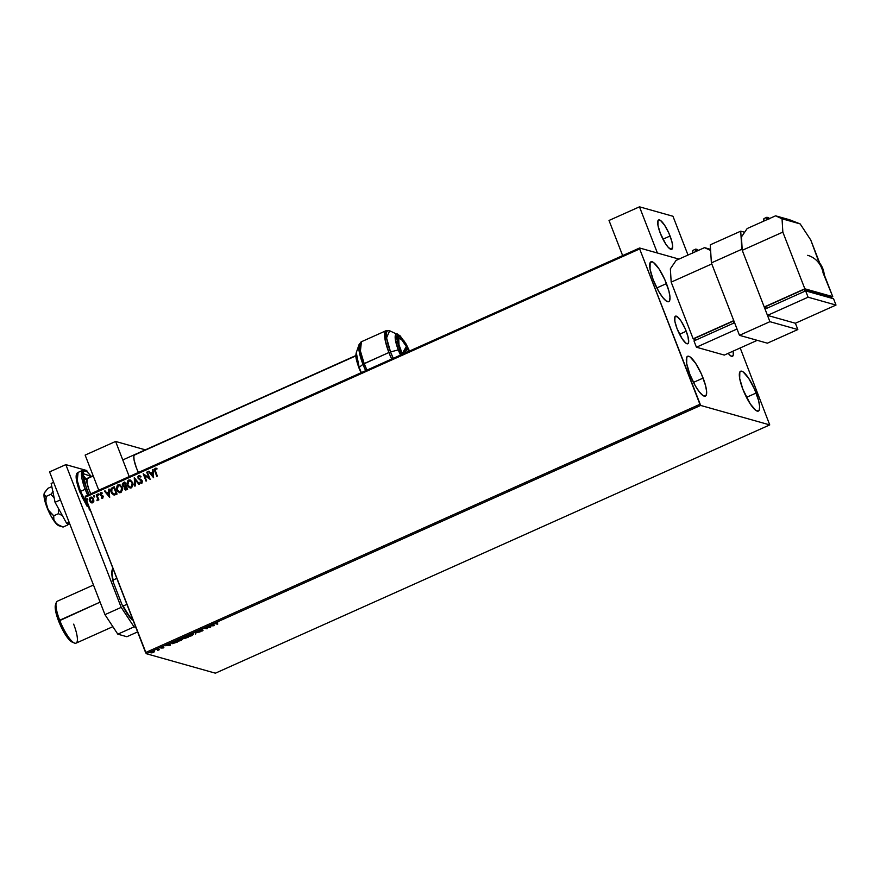 <?xml version="1.0" encoding="UTF-8"?>
<svg xmlns="http://www.w3.org/2000/svg" width="880" height="880" viewBox="0 0 880 880"><rect width="100%" height="100%" fill="white"/><g stroke="black" fill="none" stroke-linecap="round" stroke-linejoin="round"><path stroke-width="1.32" d="M686.235 331.254A15.114 3.74 -114.1 0 1 687.819 343.75A15.114 3.74 -114.1 0 1 677.061 328.669L674.85 321.211L674.938 316.701L677.292 316.668L681.109 321.112L685.102 328.537L687.94 336.446L688.655 342.166L687.797 343.761L686.004 343.255L682.187 338.811L677.061 328.669A15.114 3.74 -114.1 0 1 675.477 316.173A15.114 3.74 -114.1 0 1 686.235 331.254L679.558 334.246L686.235 331.254M733.062 351.164A15.114 3.74 -114.1 0 1 732.468 356.334A15.114 3.74 -114.1 0 1 728.211 353.331L730.653 355.839L732.446 356.345L733.304 354.75L733.062 351.164M703.109 378.081A21.813 5.401 -114.1 0 1 705.397 396.121A21.813 5.401 -114.1 0 1 689.854 374.341L686.675 363.572L686.796 357.071L688.743 356.268L690.184 357.016L695.695 363.429L701.47 374.154L705.562 385.572L706.64 391.633L706.167 395.351L705.364 396.132L702.779 395.406L699.226 391.754L695.266 385.737L689.854 374.341A21.813 5.401 -114.1 0 1 687.566 356.301A21.813 5.401 -114.1 0 1 703.109 378.081L693.462 382.393L703.109 378.081M666.468 283.613A21.813 5.401 -114.1 0 1 668.756 301.653A21.813 5.401 -114.1 0 1 653.213 279.873L650.034 269.104L650.155 262.603L652.102 261.8L653.543 262.548L659.054 268.961L664.829 279.686L668.921 291.104L669.999 297.165L669.526 300.883L668.723 301.664L666.138 300.938L662.585 297.286L658.625 291.269L653.213 279.873A21.813 5.401 -114.1 0 1 650.925 261.833A21.813 5.401 -114.1 0 1 666.468 283.613L656.821 287.925L666.468 283.613M756.129 393.03A21.813 5.401 -114.1 0 1 758.417 411.07A21.813 5.401 -114.1 0 1 742.874 389.29L739.695 378.521L739.816 372.02L741.763 371.217L743.204 371.965L748.715 378.378L754.49 389.103L758.582 400.521L759.66 406.582L759.187 410.3L758.384 411.081L755.788 410.355L750.277 403.942L742.874 389.29A21.813 5.401 -114.1 0 1 740.586 371.25A21.813 5.401 -114.1 0 1 756.129 393.03L746.482 397.342L756.129 393.03M769.736 424.908L215.402 673.178L146.333 653.708L700.667 405.438L769.736 424.908L740.201 347.963L769.736 424.908L700.667 405.438L146.333 653.708L215.402 673.178L769.736 424.908M154.231 650.837L154.495 651.673L150.238 652.696L153.318 652.421L154.55 651.596L153.956 651.222L150.26 652.663L151.943 652.905L154.33 651.827L154.33 651.255L153.153 651.992M157.531 650.485L159.478 649.627L157.146 649.374L158.301 649.792L157.531 650.485L159.478 649.627L157.146 649.374L158.279 649.748L157.531 650.485M162.921 646.943L160.798 647.966L163.416 647.889L163.79 647.328L161.392 647.746L162.921 646.943L160.908 648.043L163.295 647.944L163.867 647.35L161.447 647.79L162.921 646.943M173.448 642.07L171.688 643.126L172.326 643.687L177.54 642.026L175.098 641.333L171.919 643.632L177.54 642.026L175.098 641.333L173.448 642.07M184.25 637.241L183.106 638.066L184.998 638.33L188.111 637.285L185.669 636.603L183.26 638.187L184.866 638.297L188.111 637.285L185.669 636.603L184.25 637.241M195.228 632.313L195.305 634.062L195.778 632.5L199.958 631.983L195.228 632.313L195.305 634.062L195.778 632.5L199.958 631.983L195.228 632.313M207.625 626.769L209.44 627.275L204.072 628.353L207.064 628.804L205.238 628.287L210.617 627.209L208.175 626.527L209.44 627.275L204.072 628.353L207.064 628.804L205.238 628.287L210.617 627.209L207.625 626.769M215.611 623.766L217.811 623.986L215.875 623.392L217.679 622.424L215.226 623.491L217.261 624.228L216.183 623.524L217.679 622.424L215.611 623.766L216.062 622.941M214.071 625.658L213.917 623.953L209.264 626.032L213.983 625.702L213.917 623.953L209.264 626.032L214.071 625.658M200.695 631.29L203.038 630.377L199.463 630.905L201.806 629.717L199.98 630.146L198.836 631.136L202.444 630.586L200.42 631.521L202.906 630.289L199.386 630.894L201.806 629.717L199.683 630.278L198.836 631.136L202.367 630.542L200.695 631.29M193.435 634.007L187.792 635.932L188.573 636.515L191.367 635.855L193.622 634.084L189.42 634.876L187.979 636.46L192.027 635.58L193.556 633.776M182.864 638.737L177.221 640.662L178.002 641.245L180.796 640.585L183.051 638.814L178.849 639.606L177.408 641.19L181.467 640.31L182.985 638.517M170.159 645.326L169.994 643.621L165.352 645.7L170.071 645.37L169.994 643.621L165.352 645.7L170.159 645.326M678.975 259.094L639.606 247.995L85.272 496.254L85.327 497.211L639.661 248.941L699.919 404.294L145.585 652.553L85.327 497.211L146.333 653.708L145.585 652.553L699.919 404.294L700.667 405.438L639.661 248.941L85.327 497.211L85.272 496.254L639.606 247.995L639.661 248.941L639.606 247.995L678.975 259.094M93.852 501.226L93.643 499.081L92.444 497.475L91.047 497.068L89.782 497.871L89.474 500.39L90.695 502.392L92.499 502.865L93.852 501.226L93.643 499.081L91.729 497.123L90.563 497.222L89.639 500.874L90.904 502.546L92.719 502.777L93.852 501.226M96.932 500.676L98.032 499.356L98.879 499.906L96.8 494.538L96.25 494.78L97.636 498.872L96.932 500.676L98.032 499.356L98.879 499.906L96.8 494.538L96.25 494.78L97.581 498.465L96.932 500.676M102.058 492.921L100.518 492.767L99.957 494.197L100.595 495.517L102.608 496.573L102.619 497.486L101.354 498.014L102.355 498.377L103.246 496.551L100.584 494.34L102.058 492.921L100.65 492.701L100.1 494.769L102.663 496.694L101.354 498.014L102.707 498.3L103.202 496.43L100.639 494.494L102.058 492.921L100.65 492.701M112.552 487.476L110.814 489.885L111.925 493.625L114.004 495.055L117.051 494.087L114.202 486.739L112.552 487.476C110.759 488.598 110.319 490.193 111.221 492.283L114.18 495.066L117.051 494.087L114.202 486.739L112.552 487.476M123.354 482.647L122.287 484.682L122.903 486.2L124.333 486.86L124.432 489.06L125.719 490.028L127.622 489.357L124.773 482.009L123.354 482.647L122.485 485.485L124.333 486.86L124.278 488.719L125.466 489.984L127.622 489.357L124.773 482.009L123.354 482.647M134.343 477.719L134.816 486.134L135.41 485.87L134.981 479.512L138.875 484.319L139.469 484.055L134.244 477.763L134.816 486.134L135.41 485.87L134.981 479.512L138.875 484.319L139.469 484.055L134.343 477.719M146.729 472.175L148.852 477.642L143.176 473.77L146.025 481.107L146.575 480.865L144.452 475.387L150.128 479.281L147.279 471.933L146.729 472.175L147.312 472.01L146.729 472.175L148.852 477.642L143.176 473.77L146.025 481.107L146.575 480.865L144.452 475.387L150.128 479.281L147.279 471.933L146.729 472.175M154.858 471.339L156.783 476.3L157.322 476.047L155.023 469.7L156.827 468.424L155.155 468.182L154.363 469.645L156.783 476.3L157.322 476.047L155.43 471.163L155.452 468.93L156.772 469.117L156.827 468.424L155.155 468.182L154.858 471.339M153.593 477.73L153.021 469.359L152.427 469.623L152.603 472.307L150.612 473.198L148.962 471.174L148.368 471.438L153.593 477.73L153.021 469.359L152.427 469.623L152.603 472.307L150.612 473.198L148.962 471.174L148.368 471.438L153.593 477.73M141.108 480.414L140.14 480.018L141.658 480.821L141.867 482.317L141.801 481.25L141.581 482.537L140.129 481.987L139.876 482.625L141.614 483.307L142.494 481.602L141.735 480.084L138.677 478.126L138.93 476.355L140.69 476.982L140.998 476.41L138.776 475.519L137.918 476.685L138.116 478.346L141.889 481.591L141.449 482.504L140.129 481.987L139.876 482.625L141.735 483.252L142.34 480.975L138.589 477.939L139.106 476.256L140.833 477.015L139.249 476.289M132.748 482.713L130.515 480.15L127.919 480.491L126.929 483.813L128.403 486.992L131.56 487.817L133.144 484.704L132.748 482.713L130.086 479.985L128.513 480.106L127.292 485.199L129.943 487.938L131.56 487.817L132.748 482.713M122.177 487.443L119.944 484.88L117.348 485.221L116.358 488.554L117.832 491.722L120.989 492.547L122.573 489.434L122.177 487.443L119.515 484.726L117.953 484.847L116.721 489.929L119.372 492.679L120.989 492.547L122.177 487.443M109.67 497.398L109.098 489.027L108.504 489.291L108.691 491.975L106.689 492.866L105.05 490.842L104.456 491.106L109.67 497.398L104.456 491.106L109.67 497.398L109.098 489.027L108.504 489.291L108.691 491.975L106.689 492.866L105.05 490.842L104.456 491.106L105.105 490.919L104.588 491.15L109.659 497.398M98.736 494.274L97.867 494.021L98.087 495.044L98.791 494.505L98.043 493.867L97.823 494.681L98.516 495.099L98.043 493.867M94.545 496.155L93.676 495.891L93.896 496.914L94.6 496.375L93.852 495.748L93.632 496.562L94.325 496.969L94.545 496.155L93.852 495.748M87.703 499.213L86.845 498.949L87.065 499.983L87.769 499.444L87.01 498.806L86.801 499.62L87.494 500.027L87.01 498.806M156.574 468.281L155.1 468.325L154.506 469.678L156.882 476.245L154.99 471.372L155.155 468.182L156.97 468.468M156.827 468.424L155.155 468.182M155.848 468.875L156.772 469.117M156.904 469.15L155.991 468.919L156.904 469.15M153.582 477.73L148.368 471.438L149.028 471.251L148.511 471.482L153.582 477.73M150.744 473.242L152.746 472.351L152.427 469.623L153.021 469.458L152.746 472.351L150.744 473.242M152.999 476.014L152.669 473.165L152.999 476.014L151.14 473.847L152.669 473.165L152.999 476.014M150.062 479.303L144.452 475.387L150.062 479.303M146.135 481.063L143.176 473.77L146.135 481.063M148.995 477.675L146.872 472.208L148.995 477.675M139.106 476.256L140.69 476.982L140.998 476.41L138.776 475.519L139.744 475.475M139.854 475.508L138.776 475.519L138.039 478.181L140.283 480.062L138.039 478.181L138.776 475.519M140.954 483.307L141.735 483.252M141.867 483.296L139.876 482.625L140.25 482.086L140.019 482.669L141.361 483.395M141.449 482.504L140.129 481.987M139.7 475.464L138.347 476.025L138.116 478.038L141.009 480.37M141.581 482.537L140.866 482.471M138.952 484.286L134.981 479.512L138.952 484.286M134.948 486.068L134.244 477.763L134.948 486.068M130.02 487.96L127.292 485.199L128.513 480.106L130.163 480.007M130.658 480.194L128.062 480.524L127.028 483.142L128.095 486.486L130.328 488.037M130.042 480.766L131.813 482.009L132.671 484.682L131.857 486.794L129.866 487.102M130.02 487.157L131.384 487.113L129.943 487.135L127.842 484.946L128.832 480.854L130.064 480.766L132.341 482.999L130.13 480.788M132.198 482.955L131.241 487.069L132.198 482.955L131.912 486.552L130.702 487.212L129.151 486.75L127.655 484.407L128.051 481.481L130.427 480.898L132.198 482.955M124.476 486.893L124.333 488.532L125.334 489.907L124.278 488.719L124.476 486.893L122.485 485.485L123.486 482.68L124.806 482.097L122.485 483.901L122.749 485.804L123.871 486.816M124.003 486.145L125.719 485.782L124.399 486.167L123.024 485.232L124.652 483.043L125.719 485.782L124.102 486.178M126.357 489.137L124.817 488.455L125.873 486.497L126.918 488.884L125.499 489.192M126.214 489.104L124.696 487.905L125.873 486.497L126.918 488.884L126.005 486.53L126.786 488.851L125.565 489.214L124.817 488.455M124.399 486.167L122.914 484.649L124.52 483.01L125.719 485.782L124.52 483.01L125.576 485.738L124.08 486.167M119.449 492.69L116.721 489.929L117.953 484.847L119.592 484.748M120.087 484.924L117.491 485.265L116.468 487.872L117.524 491.227L119.757 492.767M119.482 485.496L121.242 486.739L122.1 489.423L121.286 491.535L119.295 491.832M119.449 491.887L120.813 491.843L119.372 491.876L117.271 489.687L118.261 485.584L119.493 485.496L121.77 487.729L119.57 485.518M121.627 487.696L120.813 491.843L121.77 487.729L121.913 489.962L120.923 491.667L119.163 491.799L117.799 490.688L116.941 487.993L117.777 485.892L119.856 485.639L121.627 487.696M114.323 495.099L111.353 492.316L114.18 495.066M111.353 492.316L111.353 492.316C110.451 490.237 110.902 488.631 112.695 487.52L111.067 489.225L111.353 492.316M113.751 494.186L116.358 493.614L114.202 494.241L111.76 492.041L111.969 488.84L114.092 487.784L116.358 493.614L114.092 487.784L116.358 493.614L113.509 494.087M114.202 494.241L112.398 493.196L111.441 490.644L111.969 488.84L113.949 487.74L116.215 493.581L113.828 494.208M106.832 492.91L108.823 492.019L108.504 489.291L109.109 489.126L108.823 492.019L106.832 492.91M109.076 495.682L108.746 492.833L109.076 495.682L107.217 493.515L108.746 492.833L109.076 495.682M101.354 498.014L101.629 497.486L101.805 498.223M102.421 497.662L101.497 497.409M102.487 496.309L101.728 496.001L102.751 496.617L102.553 497.695L102.487 496.309L100.595 495.517L102.344 496.265M100.595 495.517L100.793 492.745L102.201 492.965M100.969 493.328L101.937 493.559M102.08 493.603L101.101 493.372L102.08 493.603M102.707 495.682L100.958 494.945M102.146 495.352L102.85 495.715M101.365 493.317L101.97 493.526M101.156 492.646L100.144 494.527L101.893 496.045M97.823 494.681L98.175 493.911L98.868 494.318M98.395 493.878L98.065 494.923M98.439 500.104L98.032 499.356L98.439 500.104M97.075 500.709L97.724 498.509L96.25 494.78L96.833 494.626L97.779 498.905L97.075 500.709M93.632 496.562L93.984 495.781L94.677 496.199M94.204 495.759L94.193 497.035M91.63 502.887L89.639 500.874L90.563 497.222L91.806 497.145M90.904 502.546L89.507 499.29L90.266 497.519L91.487 497.101M92.246 497.31L91.685 497.112M91.729 502.183L89.958 499.499L90.827 497.871L93.093 499.323L92.466 502.117L91.729 502.183L92.609 502.15L90.178 500.632L90.827 497.871L91.674 497.816L92.884 498.685L93.456 500.665L92.774 502.062L91.52 502.095M90.827 497.871L93.236 499.367L93.038 501.6L91.817 502.205M92.466 502.117L93.236 499.367L90.959 497.915M86.801 499.62L87.153 498.85L87.846 499.257M87.373 498.817L87.043 499.862M151.14 473.847L152.669 473.165L152.856 475.97L151.14 473.847M107.217 493.515L108.746 492.833L108.944 495.638L107.217 493.515M215.369 623.326L217.261 624.228L215.457 623.348L215.897 622.523M213.796 624.008L213.917 625.24L213.796 624.008M213.444 625.515L211.794 625.471L213.323 624.789L213.444 625.515L211.86 625.625L213.389 624.943L213.444 625.515M206.382 628.606L204.787 628.188L206.382 628.606M209.275 626.857L208.142 626.538L209.275 626.857M199.386 630.894L199.969 630.333M202.213 631.015L202.906 630.289M202.741 629.871L202.048 630.597M200.541 630.861L201.806 630.531M198.814 630.74L199.463 630.685M195.635 632.291L195.899 633.798L195.261 633.589L195.635 632.291M188.529 636.207L189.629 634.777L192.775 633.952L193.105 634.59L192.005 635.404L188.529 636.207L189.695 634.931L192.896 634.249L191.752 635.514L188.408 636.097M184.833 637.901L185.537 637.824M186.087 636.944L184.294 637.923L186.12 636.757L185.108 637.681L183.557 637.461M186.175 636.911L187.308 637.461L185.405 638.055L186.175 636.911M185.405 638.055L187.308 637.461L186.362 636.823L187.308 637.461L185.592 638.077L186.252 637.373M183.645 637.516L184.943 637.252M183.81 637.934L185.306 636.757L186.274 637.175L185.218 637.637M182.952 638.77L181.192 640.255L177.958 640.948L179.058 639.518L182.237 639.078M182.556 639.133L177.958 640.948L179.124 639.672L182.369 638.682M177.551 640.343L177.958 640.948M176.407 642.345L172.458 643.379L172.744 642.4L174.801 641.652L176.737 642.202L175.065 641.355L176.737 642.202L172.986 643.434L172.81 642.587L174.735 641.498L176.385 642.356M172.26 643.291L172.051 642.708M169.873 643.676L169.994 644.908L169.873 643.676M169.521 645.183L167.882 645.139L169.411 644.457L169.521 645.183L167.937 645.293L169.466 644.611L169.521 645.183M162.151 647.383L160.754 647.625M161.546 647.383L160.908 648.043M163.295 647.944L163.867 647.35M163.713 646.921L163.13 647.526M153.846 651.497L150.766 652.696L153.736 651.233L153.098 652.355L150.931 652.806L153.747 651.42M152.933 651.937L153.681 651.079L152.933 651.937M172.216 643.236L172.81 642.587M126.885 604.351L123.244 605.979L122.078 604.813L113.113 581.724L113.168 580.019L116.809 578.38L113.168 580.019A30.998 7.667 -114.1 0 1 112.486 568.953L112.365 569.36A30.305 7.502 65.9 0 0 112.244 569.668A30.305 7.502 65.9 0 0 113.113 581.724L111.859 574.2L112.486 568.953A30.998 7.667 65.9 0 0 113.168 580.019L113.113 581.724L122.078 604.813A30.305 7.502 65.9 0 0 131.901 619.74L132.033 619.333A30.998 7.667 -114.1 0 1 123.244 605.979A30.998 7.667 65.9 0 0 132.033 619.333L127.061 613.393L122.078 604.813L123.244 605.979L126.885 604.351M113.058 568.7L112.486 568.953L113.058 568.7M132.968 620.037L131.901 619.74L132.968 620.037M93.467 585.024L57.288 601.227A22.957 5.676 65.9 0 0 59.697 620.224A22.957 5.676 -114.1 0 1 56.276 602.514L55.484 604.813A21.12 5.225 65.9 0 0 58.63 621.104L100.1 602.129L59.697 620.224A22.957 5.676 65.9 0 0 76.065 643.148L112.871 626.659M55.671 604.373L55.55 610.676L60.214 624.91L67.716 637.967L72.545 642.224M73.656 624.151A22.957 5.676 -114.1 0 1 74.426 643.038A22.957 5.676 -114.1 0 1 59.697 620.224L58.63 621.104A21.12 5.225 65.9 0 0 72.182 642.103L74.426 643.038M126.874 636.724L117.81 634.172L104.962 614.647L49.588 471.9L65.835 464.629L86.757 470.525L87.197 471.658L86.757 470.525L65.835 464.629L121.198 607.376L65.835 464.629L49.588 471.9L104.962 614.647L121.198 607.376L104.962 614.647L117.81 634.172L134.057 626.89L121.198 607.376L134.057 626.89L135.817 627.385L134.057 626.89L117.81 634.172L126.874 636.724L137.577 631.928L126.874 636.724M819.775 264.407L810.755 239.987L800.173 223.916L789.547 219.747L775.599 215.82L747.164 228.547L775.599 215.82L782.034 218.801L782.848 232.111L804.837 288.794L832.744 296.659L831.468 297.242L832.744 296.659L822.954 272.591M765.919 307.461L764.225 306.988L804.837 288.794L764.225 306.988L742.247 250.305L782.848 232.111L742.247 250.305L741.422 236.984L747.164 228.547L741.422 236.984L742.247 250.305L764.225 306.988L765.919 307.461M831.38 297.022L804.177 289.344L765.589 306.625L804.177 289.344L804.903 291.236L804.177 289.344L831.38 297.022L831.875 298.287L831.38 297.022M810.755 239.987L832.744 296.659L804.837 288.794L782.848 232.111L782.034 218.801L800.173 223.916L810.755 239.987M766.326 308.506L765.589 306.625L766.326 308.506M805.651 290.895L808.093 297.198L767.481 315.381L765.039 309.089L805.651 290.895L833.558 298.76L836 305.063L833.558 298.76L805.651 290.895L808.093 297.198L836 305.063L808.093 297.198L767.481 315.381L795.388 323.246L836 305.063L795.388 323.246L767.481 315.381L765.039 309.089L805.651 290.895M807.675 255.321A22.957 21.791 105.7 0 1 821.755 268.323M824.263 274.791A22.957 21.791 -74.3 0 0 819.753 263.164L824.263 274.791M775.599 215.82L789.547 219.747L800.173 223.916L782.034 218.801L775.599 215.82M763.455 221.254L764.126 218.504A6.886 1.705 65.9 0 0 763.884 221.056A6.886 1.705 -114.1 0 1 764.192 218.471M767.03 217.206A6.886 1.705 65.9 0 0 766.733 219.791A6.886 1.705 -114.1 0 1 766.964 217.228L764.126 218.504M769.604 218.823L767.866 217.58L767.602 219.648M763.444 220.671L763.543 221.474M767.558 219.417A6.204 1.529 -114.1 0 1 769.417 218.581M138.402 472.461A16.071 3.971 -114.1 0 1 136.411 467.885L138.402 472.461M85.14 455.092L115.599 441.452L145.343 449.834L115.599 441.452L129.228 476.575L115.599 441.452L85.14 455.092L98.769 490.215L85.14 455.092M134.761 454.586L133.848 456.28L134.068 459.954L136.411 467.885A16.071 3.971 -114.1 0 1 134.728 454.597M401.874 354.233L402.358 353.914A13.772 3.41 -114.1 0 1 398.75 339.13L397.375 338.635L398.75 339.13L399.003 344.839L402.358 353.914L406.351 346.511L401.72 339.801L399.894 338.602L398.75 339.13A13.772 3.41 -114.1 0 1 400.213 338.712A13.772 3.41 -114.1 0 1 406.351 346.511L401.874 354.233M87.065 478.72L93.236 475.959L87.571 478.236A13.772 3.41 -114.1 0 0 88.99 489.632L86.977 482.834L87.065 478.731M405.405 348.26A16.071 3.971 -114.1 0 1 405.669 348.81L407.363 348.524L404.899 353.111L407.363 348.524A13.772 3.41 -114.1 0 1 408.661 351.428L407.363 348.524L405.669 348.81A16.071 3.971 65.9 0 0 405.405 348.26M134.167 455.158L355.905 355.85L134.167 455.158M402.864 354.013L405.669 348.81L402.864 354.013M90.805 493.779A13.772 3.41 -114.1 0 1 88.99 489.632L91.179 494.549M79.805 491.843L80.509 491.392L77.242 480.491L78.1 472.406L82.775 470.316L81.917 478.39L85.184 489.302L86.548 488.95L83.028 473.528L91.366 476.531L86.878 471.625L84.293 470.888L83.49 471.68L83.017 475.387L84.095 481.459L88.979 494.593L86.548 488.95L85.184 489.302A22.957 5.676 -114.1 0 1 82.775 470.316L86.537 471.141L91.421 476.509M83.006 475.112L86.009 478.929M90.827 511.39L79.794 491.909C73.821 475.167 76.615 473.088 78.1 472.406A22.957 5.676 65.9 0 0 80.509 491.392L85.184 489.302L80.509 491.392A22.957 5.676 65.9 0 0 89.969 509.168L80.509 491.392L79.794 491.909L90.728 511.159M87.703 495.165A22.957 5.676 -114.1 0 1 85.184 489.302L87.703 495.165M76.791 474.672L76.318 478.39L78.463 488.092M81.488 495.869L87.263 506.594M89.221 509.355L91.091 511.522M399.982 349.844A16.071 3.971 -114.1 0 1 398.288 336.556A16.071 3.971 -114.1 0 1 409.178 351.186L402.842 339.768L400.224 337.073L398.321 336.534L397.408 338.239L397.639 341.913L401.962 354.42A16.071 3.971 -114.1 0 1 399.982 349.844M388.894 352.517L391.677 359.029A26.411 6.534 -114.1 0 1 388.894 352.517L362.945 364.287L365.673 370.678A25.729 6.369 -114.1 0 1 362.945 364.287L359.161 367.433A2.871 0.561 158.8 0 0 358.897 367.84A2.871 0.561 -21.2 0 1 359.161 367.433A19.206 4.752 65.9 0 0 361.383 372.592L359.161 367.433L362.945 364.287A25.729 6.369 -114.1 0 1 359.106 344.454L362.945 364.287L364.177 363.583A26.411 6.534 65.9 0 0 366.96 370.095L364.177 363.583L388.894 352.517A26.411 6.534 -114.1 0 1 386.122 330.682L385.132 339.977L388.894 352.517L390.533 351.934L388.894 352.517M393.261 358.314L390.533 351.934A25.729 6.369 65.9 0 0 393.261 358.314M401.709 354.53L399.641 349.745A2.871 0.561 158.8 0 0 398.288 349.91L400.51 355.069A19.206 4.752 -114.1 0 1 398.288 349.91L390.533 351.934L398.288 349.91A19.206 4.752 -114.1 0 1 397.639 334.103L395.318 339.416L398.288 349.91A2.871 0.561 -21.2 0 1 399.641 349.745L396.869 339.075L397.232 336.149L398.772 335.511L404.25 341.154L409.431 351.076L404.415 341.418L398.288 335.445L397.1 341.077L401.709 354.53M409.508 351.043L406.12 344.047L399.905 335.599L389.664 330.77A25.729 6.369 65.9 0 0 390.533 351.934L386.562 337.876L389.664 330.77L386.122 330.682L361.405 341.748A26.411 6.534 65.9 0 0 364.177 363.583L360.415 351.043L361.405 341.748L359.106 344.454L356.301 352.616A19.206 4.752 65.9 0 0 359.161 367.433L356.301 352.616C355.872 355.597 354.805 355.828 358.897 367.84A2.871 0.561 -21.2 0 0 359.029 367.939M361.108 372.724L360.316 371.03M357.94 364.903L356.532 359.458M767.371 343.189L797.83 329.549L795.388 323.246L797.83 329.549L767.371 343.189L739.475 335.324L711.381 262.9L741.84 249.249L769.923 321.684L739.475 335.324L769.923 321.684L797.83 329.549L769.923 321.684L741.84 249.249L711.381 262.9L739.475 335.324L767.371 343.189M744.634 232.276L740.729 231.176L710.27 244.816L711.381 262.9L710.27 244.816L740.729 231.176L741.84 249.249L740.729 231.176L744.634 232.276M59.752 525.855L55.418 522.764A18.37 4.543 65.9 0 0 59.015 525.778L63.085 527.054L67.727 524.975L63.085 527.054L58.718 525.316L55.418 522.764L53.834 519.442L53.735 515.79L58.388 513.7L58.366 508.189L58.388 513.7L53.735 515.79L48.202 509.894L45.881 501.996L46.222 496.397L50.864 494.307L54.494 498.201L50.864 494.307L46.222 496.397L44.121 494.648L44.594 492.503L48.037 488.268L51.81 486.585L48.037 488.268L44.341 493.02A18.37 4.543 65.9 0 0 44.132 493.669L44.594 492.503M53.119 491.524L50.864 494.307L53.119 491.524M67.727 524.975L68.959 523.556L67.727 524.975L67.628 523.171L67.727 524.975M58.388 513.7L62.447 515.614L58.388 513.7M63.085 527.054L56.881 524.161L50.985 516.043L45.485 503.14L44.132 493.669A18.37 4.543 65.9 0 0 46.981 507.43A18.37 4.543 65.9 0 0 55.418 522.764L53.834 519.442L53.735 515.79L49.808 512.105L46.981 507.43L45.881 501.996L46.222 496.397L44.517 495.407L44.132 493.669M69.102 522.214L66.627 523.325L55.066 502.304L60.445 499.884L55.066 502.304L51.161 483.439L53.636 482.328L51.161 483.439L55.066 502.304L66.627 523.325L69.102 522.214M69.894 524.238L66.627 523.325L69.894 524.238M670.065 236.016A16.071 3.971 -114.1 0 1 671.748 249.304A16.071 3.971 -114.1 0 1 660.297 233.255L665.753 244.057L668.569 247.687L671.715 249.315L672.661 246.004L671.869 241.527L668.855 233.123L664.598 225.214L660.539 220.495L659.472 219.934L658.042 220.528L657.954 225.324L660.297 233.255A16.071 3.971 -114.1 0 1 658.603 219.967A16.071 3.971 -114.1 0 1 670.065 236.016L662.948 239.195L670.065 236.016M609.015 220.462L639.474 206.822L672.958 216.26L688.006 255.046L672.958 216.26L639.474 206.822L657.393 253.011L639.474 206.822L609.015 220.462L622.644 255.585L609.015 220.462M652.19 261.525L651.354 261.844M694.848 339.295L693.154 338.811L733.766 320.628L693.154 338.811L671.176 282.128L711.788 263.945L733.766 320.628L711.788 263.945L671.176 282.128L670.362 268.818L676.104 260.381L704.528 247.643L676.104 260.381L670.362 268.818L671.176 282.128L693.154 338.811L694.848 339.295M734.096 321.453L733.106 321.178L694.518 338.459L733.106 321.178L733.832 323.059L733.106 321.178L734.096 321.453M710.545 249.348L704.528 247.643L710.611 250.459L704.528 247.643L710.545 249.348M695.255 340.34L694.518 338.459L695.255 340.34M734.58 322.729L737.022 329.021L696.421 347.215L693.979 340.912L734.58 322.729L737.022 329.021L696.421 347.215L724.317 355.08L757.251 340.329L724.317 355.08L696.421 347.215L693.979 340.912L734.58 322.729M692.395 253.077L693.055 250.327A6.886 1.705 65.9 0 0 692.824 252.89A6.886 1.705 -114.1 0 1 693.121 250.305M695.959 249.029A6.886 1.705 65.9 0 0 695.662 251.614A6.886 1.705 -114.1 0 1 695.893 249.051L693.055 250.327M698.533 250.657L696.795 249.403L696.531 251.482M692.373 252.505L692.472 253.297M696.498 251.24A6.204 1.529 -114.1 0 1 698.346 250.415M112.244 569.668L112.442 569.074M819.72 263.087L824.329 274.956M769.461 218.57L766.964 217.228M93.148 475.728L83.721 479.952M355.894 355.542L122.771 459.943M397.408 337.535L400.213 338.712M361.02 372.757L358.897 367.84M698.39 250.393L695.893 249.051"/></g></svg>
